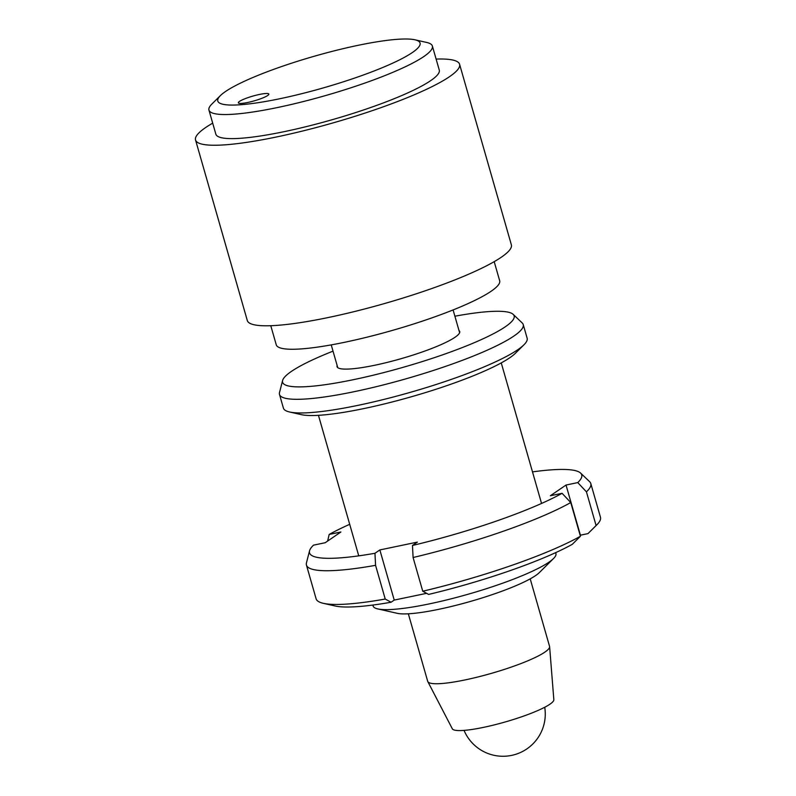 <?xml version="1.0" encoding="UTF-8"?>
<svg xmlns="http://www.w3.org/2000/svg" width="796" height="796" viewBox="0 0 796 796"><rect width="100%" height="100%" fill="white"/><g stroke="black" fill="none" stroke-linecap="round" stroke-linejoin="round"><path stroke-width="1.19" d="M549.618 646.68L553.837 699.694A52.825 8.268 164 0 1 546.613 706.231A52.825 8.268 164 0 1 491.341 725.614A52.825 8.268 164 0 1 452.327 728.798L427.81 681.605A63.391 9.92 -16 0 0 474.625 677.784A63.391 9.92 -16 0 0 540.952 654.531A63.391 9.92 -16 0 0 549.618 646.68A63.391 9.92 -16 0 0 549.558 646.372L530.206 578.861M408.338 613.806L427.701 681.316A63.391 9.92 -16 0 0 427.81 681.605M208.95 110.087L215.845 134.156A116.216 18.179 -16 0 0 279.515 132.604A116.216 18.179 -16 0 0 394.149 98.714A116.216 18.179 -16 0 0 439.273 70.098L432.367 46.019A116.216 18.179 164 0 1 387.244 74.645A116.216 18.179 164 0 1 272.62 108.525A116.216 18.179 164 0 1 208.95 110.087A116.216 18.179 164 0 1 211.855 104.067L220.412 95.59A105.231 16.467 -16 0 0 263.187 101.878A105.231 16.467 -16 0 0 379.224 68.944A105.231 16.467 -16 0 0 414.965 39.8A105.231 16.467 -16 0 0 258.64 75.123A105.231 16.467 -16 0 0 220.412 95.59M262.68 97.988A15.85 2.478 -16 0 0 268.829 94.087A15.85 2.478 -16 0 0 260.143 94.306A15.85 2.478 -16 0 0 244.511 98.923A15.85 2.478 -16 0 0 238.362 102.823A15.85 2.478 -16 0 0 247.049 102.614A15.85 2.478 -16 0 0 262.68 97.988M212.691 123.151A137.34 21.482 -16 0 0 195.537 139.987A137.34 21.482 -16 0 0 270.789 138.136A137.34 21.482 -16 0 0 406.259 98.097A137.34 21.482 -16 0 0 459.581 64.267A137.34 21.482 -16 0 0 436.118 59.083M459.581 64.267L511.36 244.82A137.34 21.482 164 0 1 458.028 278.65A137.34 21.482 164 0 1 322.559 318.689A137.34 21.482 164 0 1 247.307 320.539L195.537 139.987M494.197 261.655L499.669 280.739A116.216 18.179 164 0 1 454.546 309.355A116.216 18.179 164 0 1 339.922 343.245A116.216 18.179 164 0 1 276.252 344.797L270.779 325.713M414.965 39.8L426.706 42.457A116.216 18.179 164 0 1 432.367 46.019M458.993 330.519A63.799 9.98 164 0 1 458.108 334.798A63.799 9.98 164 0 1 452.297 338.987A63.799 9.98 164 0 1 392.995 360.916A63.799 9.98 164 0 1 340.151 368.628A63.799 9.98 164 0 1 337.126 365.464M333.026 351.155A120.445 18.845 -16 0 0 296.58 368.14A120.445 18.845 -16 0 0 282.61 380.488A120.445 18.845 -16 0 0 367.185 376.647A120.445 18.845 -16 0 0 500.167 330.022A120.445 18.845 -16 0 0 513.191 314.37A120.445 18.845 -16 0 0 454.894 316.211M513.191 314.37L522.216 322.967A126.783 19.83 164 0 1 523.231 324.559A126.783 19.83 164 0 1 508.515 339.444A126.783 19.83 164 0 1 373.941 387.244A126.783 19.83 164 0 1 279.495 394.448A126.783 19.83 164 0 1 279.505 392.557L282.61 380.488M279.495 394.448L283.406 408.099A126.783 19.83 -16 0 0 289.585 411.99A126.783 19.83 -16 0 0 394.577 396.677A126.783 19.83 -16 0 0 512.435 353.096A126.783 19.83 -16 0 0 523.967 344.777A126.783 19.83 -16 0 0 527.141 338.21L523.231 324.559M523.967 344.777L515.42 353.255A115.798 18.119 164 0 1 504.873 360.847A115.798 18.119 164 0 1 397.234 400.657A115.798 18.119 164 0 1 301.326 414.646L289.585 411.99M372.856 605.06L373.125 605.995A95.082 14.875 -16 0 0 377.762 608.91A95.082 14.875 -16 0 0 456.506 597.428A95.082 14.875 -16 0 0 544.892 564.742A95.082 14.875 -16 0 0 553.548 558.503A95.082 14.875 -16 0 0 555.926 553.578L555.658 552.633M553.548 558.503L539.29 572.632A76.784 12.01 164 0 1 532.305 577.667A76.784 12.01 164 0 1 460.924 604.055A76.784 12.01 164 0 1 397.333 613.338L377.762 608.91M426.616 593.328L394.229 600.085L379.851 549.937L374.956 553.28A141.569 22.149 -16 0 1 309.554 550.792A141.569 22.149 -16 0 1 313.505 545.16L325.226 542.713L340.897 531.997L329.176 534.444L327.634 541.071M385.234 599.04L391.075 602.244A136.932 21.422 164 0 1 335.056 605.975L323.305 603.318A147.907 23.134 -16 0 0 385.234 599.04L375.563 565.329A147.907 23.134 164 0 1 306.44 565.07A147.907 23.134 164 0 1 306.45 562.862L309.554 550.792M306.44 565.07L316.102 598.781A147.907 23.134 -16 0 0 323.305 603.318M374.956 553.28L375.563 565.329M394.229 600.085L391.075 602.244M580.423 536.255L572.294 544.335A136.932 21.422 164 0 1 428.596 594.423L422.756 591.219A147.907 23.134 -16 0 0 580.423 536.255L570.762 502.545A147.907 23.134 164 0 1 413.084 557.508L412.477 545.459L417.373 542.106L379.851 549.937M422.756 591.219L413.084 557.508M412.477 545.459A141.569 22.149 -16 0 0 562.085 493.311L570.762 502.545M587.965 533.618L596.095 525.539A147.907 23.134 -16 0 0 596.761 524.912L588.204 533.38A136.932 21.422 164 0 1 587.965 533.618L580.413 535.191L566.026 485.043L550.354 495.749L562.085 493.311M596.761 524.912A147.907 23.134 -16 0 0 600.463 517.241L590.791 483.53A147.907 23.134 164 0 1 586.433 491.829L577.757 482.595L566.026 485.043M577.757 482.595A141.569 22.149 -16 0 0 580.582 473.073L589.617 481.67A147.907 23.134 164 0 1 590.791 483.53M596.095 525.539L586.433 491.829M580.582 473.073A141.569 22.149 -16 0 0 532.504 471.899M349.703 524.315A141.569 22.149 -16 0 0 329.176 534.444M464.058 730.38A42.258 42.258 0 0 0 544.733 707.256M337.753 367.643L331.226 344.887M459.62 332.698L453.093 309.942M358.747 555.857L318.45 415.323M541.549 503.44L501.251 362.906"/></g></svg>
